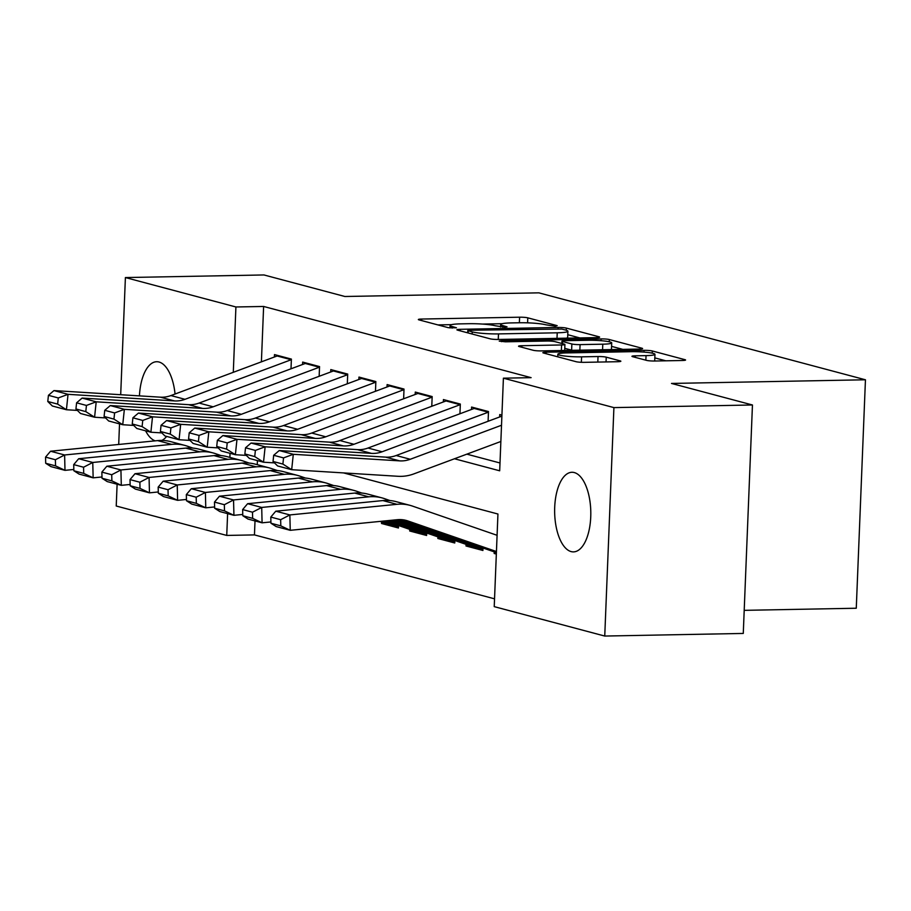 <?xml version="1.0" encoding="UTF-8"?>
<svg xmlns="http://www.w3.org/2000/svg" width="911" height="911" viewBox="0 0 911 911"><rect width="100%" height="100%" fill="white"/><g stroke="black" fill="none" stroke-linecap="round" stroke-linejoin="round"><path stroke-width="1.37" d="M555.289 326.24L557.168 325.648L527.799 317.837A6.104 0.706 2.3 0 0 519.6 317.199L421.691 319.044A6.104 0.706 2.3 0 0 418.354 319.533A6.104 0.706 2.3 0 0 419.014 319.886L448.383 327.698L456.457 327.801L452.198 326.548A19.541 2.243 2.3 0 1 450.08 325.432A19.541 2.243 2.3 0 1 460.761 323.86L468.914 323.712A19.541 2.243 2.3 0 1 495.163 325.739L504.705 327.186L507.04 326.844L502.781 325.591A19.541 2.243 2.3 0 1 500.663 324.475A19.541 2.243 2.3 0 1 511.344 322.915L519.498 322.756A19.541 2.243 2.3 0 1 545.746 324.783L555.289 326.24M571.14 551.599A39.811 18.072 88.9 0 1 554.64 509.853A39.811 18.072 88.9 0 1 571.971 472.274A39.811 18.072 88.9 0 1 574.317 472.57A39.811 18.072 88.9 0 1 590.806 514.316A39.811 18.072 88.9 0 1 573.475 551.884A39.811 18.072 88.9 0 1 571.14 551.599M155.189 440.856A39.811 18.072 88.9 0 1 145.612 430.823M139.44 395.875A39.811 18.072 88.9 0 1 156.669 361.724A39.811 18.072 88.9 0 1 159.004 362.009A39.811 18.072 88.9 0 1 175.06 394.019M646.571 360.38A6.104 0.706 2.3 0 0 654.77 361.018L682.237 360.494A6.104 0.706 2.3 0 0 685.584 360.004A6.104 0.706 2.3 0 0 684.913 359.663L652.31 350.974A6.104 0.706 2.3 0 0 644.1 350.348L546.201 352.193A6.104 0.706 2.3 0 0 542.854 352.682A6.104 0.706 2.3 0 0 543.525 353.024L576.128 361.713A6.104 0.706 2.3 0 0 584.338 362.339L617.51 361.713A6.104 0.706 2.3 0 0 620.858 361.223A6.104 0.706 2.3 0 0 620.186 360.881L606.236 357.158A6.104 0.706 2.3 0 0 598.026 356.531L581.582 356.839A16.33 1.879 2.3 0 1 557.862 354.22A16.33 1.879 2.3 0 1 566.79 352.91L631.243 351.692A16.33 1.879 2.3 0 1 654.963 354.311A16.33 1.879 2.3 0 1 646.036 355.62L635.286 355.825A6.104 0.706 2.3 0 0 631.949 356.315A6.104 0.706 2.3 0 0 632.61 356.668L646.571 360.38M120.696 394.714L125.399 277.559L263.939 274.951L344.893 296.496L538.834 292.841L865.45 379.785L671.498 383.44L752.452 404.985L613.912 407.604L604.745 636.049L494.229 606.635L497.941 514.02L343.538 472.911M125.399 277.559L235.915 306.973L233.296 372.314M454.475 458.768L499.683 470.793L503.407 378.179L531.113 377.655L263.621 306.46L235.915 306.973M503.407 378.179L613.912 407.604M596.295 337.617A6.104 0.706 2.3 0 0 599.632 337.127A6.104 0.706 2.3 0 0 598.971 336.774L566.357 328.097A6.104 0.706 2.3 0 0 558.147 327.459L460.249 329.315A6.104 0.706 2.3 0 0 456.912 329.805A6.104 0.706 2.3 0 0 457.573 330.146L490.186 338.824A6.104 0.706 2.3 0 0 498.385 339.461L596.295 337.617M609.334 339.541L641.936 348.218A6.104 0.706 2.3 0 1 642.608 348.56A6.104 0.706 2.3 0 1 639.271 349.061L541.362 350.906A6.104 0.706 2.3 0 1 533.151 350.268L519.202 346.556A6.104 0.706 2.3 0 1 518.541 346.203A6.104 0.706 2.3 0 1 521.878 345.713L561.586 344.962A6.104 0.706 2.3 0 0 564.922 344.472A6.104 0.706 2.3 0 0 564.262 344.13L555.004 341.659A6.104 0.706 2.3 0 0 546.794 341.033L505.457 341.807L499.251 341.124L501.585 340.782L601.123 338.903A6.104 0.706 2.3 0 1 609.334 339.541L609.243 341.773M496.336 554.059L494.172 553.478L496.358 553.433M483.001 548.001L482.91 550.483L466.011 545.985L470.793 545.894M454.851 540.508L454.748 542.99L437.849 538.492L442.644 538.401M426.69 533.003L426.587 535.486L409.699 530.988L414.482 530.908M398.54 525.51L398.437 527.993L381.538 523.495L386.332 523.404M290.996 368.796L291.395 359.093L274.496 354.595L274.405 356.998M319.157 376.3L319.545 366.586L302.657 362.088L302.554 364.491M347.319 383.793L347.706 374.079L330.807 369.581L330.716 371.984M375.469 391.286L375.856 381.572L358.968 377.074L358.866 379.488M403.63 398.779L404.017 389.065L387.118 384.579L387.027 386.981M431.78 406.272L432.167 396.57L415.279 392.072L415.177 394.474M459.941 413.765L460.328 404.063L443.429 399.565L443.338 401.967M488.091 421.269L488.49 411.556L471.591 407.058L471.499 409.46M263.621 306.46L261.4 361.838M466.842 454.156L499.991 462.982M499.649 416.965L499.752 414.551L501.915 415.131M255.012 520.933L254.454 534.905L494.536 598.823M257.437 460.59L257.266 464.69M381.538 523.495L381.607 521.901M409.699 530.988L409.768 529.393M437.849 538.492L437.918 536.886M466.011 545.985L466.079 544.379M494.172 553.478L494.229 551.872M744.207 610.347L856.272 608.229L865.45 379.785M254.454 534.905L226.737 535.429L116.232 506.015L117.109 484.219M118.703 444.466L119.523 423.877M752.452 404.985L743.274 633.441L604.745 636.049M166.645 436.426A39.811 18.072 88.9 0 1 161.839 440.434M230.039 453.291L229.879 457.39M227.613 513.645L226.737 535.429M502.109 323.701L482.466 324.065M451.514 324.658L437.895 324.908M579.84 337.924L567.769 334.713M561.78 329.053L470.099 330.226L467.764 330.568L472.228 331.877A19.541 2.243 2.3 0 0 498.476 333.904L557.225 332.8A19.541 2.243 2.3 0 0 567.906 331.228A19.541 2.243 2.3 0 0 565.788 330.112L561.78 329.053M566.209 338.186A19.541 2.243 2.3 0 0 567.655 337.4L567.906 331.228M611.566 346.374L622.817 349.368M602.786 344.187A16.33 1.879 2.3 0 0 611.714 342.878A16.33 1.879 2.3 0 0 587.994 340.258L565.287 340.68A6.104 0.706 2.3 0 0 561.95 341.17A6.104 0.706 2.3 0 0 562.611 341.523L571.869 343.982A6.104 0.706 2.3 0 0 580.079 344.62L602.786 344.187L602.558 349.744M610.655 349.596A16.33 1.879 2.3 0 0 611.463 349.05L611.714 342.878M572.359 350.314A6.104 0.706 2.3 0 1 571.63 350.154L564.763 348.332M653.927 361.018A16.33 1.879 2.3 0 0 654.713 360.483L654.963 354.311M665.793 360.802L654.815 357.886M45.55 457.117L45.698 463.266L55.56 465.885L55.4 459.736L45.55 457.117L50.538 451.23L157.614 440.605A46.655 41.223 -75.1 0 1 170.767 441.653L184.842 445.399A46.655 41.223 -75.1 0 1 187.359 446.174L192.87 448.075M50.538 451.23L64.613 454.976L171.701 444.363A46.655 41.223 -75.1 0 1 184.842 445.399M55.4 459.736L64.613 454.976L64.988 470.349L50.914 466.603L45.698 463.266M73.825 469.472L64.988 470.349L55.56 465.885M291.372 359.674A21.773 19.233 104.9 0 0 291.19 359.731L185.001 399.314A31.099 27.478 -75.1 0 1 174.445 400.92L68.04 394.326L66.423 409.745L77.401 410.417M278.276 355.597A21.773 19.233 104.9 0 0 277.115 355.985L170.915 395.568A31.099 27.478 -75.1 0 1 160.359 397.173L53.965 390.58L68.04 394.326L58.281 397.948L48.431 395.328L47.782 401.489L57.644 404.108L58.281 397.948M57.644 404.108L66.423 409.745L52.348 405.999L47.782 401.489M53.965 390.58L48.431 395.328M73.711 464.61L73.859 470.759L83.71 473.39L83.561 467.229L73.711 464.61L78.688 458.723L185.776 448.11A46.655 41.223 -75.1 0 1 198.917 449.157L212.992 452.904A46.655 41.223 -75.1 0 1 215.52 453.667L221.031 455.568M78.688 458.723L92.763 462.469L199.851 451.856A46.655 41.223 -75.1 0 1 212.992 452.904M83.561 467.229L92.763 462.469L93.15 477.842L79.075 474.096L73.859 470.759M101.986 476.965L93.15 477.842L83.71 473.39M101.861 472.103L102.021 478.252L111.871 480.883L111.723 474.733L101.861 472.103L106.849 466.216L213.926 455.602A46.655 41.223 -75.1 0 1 227.078 456.65L241.153 460.397A46.655 41.223 -75.1 0 1 243.67 461.16L249.181 463.073M106.849 466.216L120.924 469.962L228.012 459.349A46.655 41.223 -75.1 0 1 241.153 460.397M111.723 474.733L120.924 469.962L121.3 485.335L107.225 481.589L102.021 478.252M130.136 484.47L121.3 485.335L111.871 480.883M130.022 479.596L130.171 485.757L140.021 488.376L139.873 482.226L130.022 479.596L134.999 473.709L242.087 463.095A46.655 41.223 -75.1 0 1 255.228 464.143L269.314 467.89A46.655 41.223 -75.1 0 1 271.831 468.664L277.343 470.566M134.999 473.709L149.074 477.455L256.162 466.842A46.655 41.223 -75.1 0 1 269.314 467.89M139.873 482.226L149.074 477.455L149.461 492.84L135.386 489.093L130.171 485.757M158.298 491.963L149.461 492.84L140.021 488.376M398.494 526.649L385.421 523.165A21.773 19.233 -75.1 0 1 384.248 522.812L380.16 521.399M158.172 487.1L158.332 493.25L168.182 495.869L168.034 489.719L158.172 487.1L163.16 481.202L270.248 470.588A46.655 41.223 -75.1 0 1 283.389 471.636L297.464 475.383A46.655 41.223 -75.1 0 1 299.981 476.157L305.504 478.059M163.16 481.202L177.235 484.959L284.323 474.335A46.655 41.223 -75.1 0 1 297.464 475.383M168.034 489.719L177.235 484.959L177.611 500.333L163.536 496.586L158.332 493.25M186.448 499.456L177.611 500.333L168.182 495.869M398.494 526.615A21.773 19.233 -75.1 0 1 398.323 526.558L382.666 521.149M319.522 367.167A21.773 19.233 104.9 0 0 319.351 367.224L213.151 406.807A31.099 27.478 -75.1 0 1 202.595 408.413L96.202 401.819L94.585 417.238L105.551 417.921M306.426 363.09A21.773 19.233 104.9 0 0 305.276 363.478L199.076 403.061A31.099 27.478 -75.1 0 1 188.52 404.666L82.127 398.073L96.202 401.819L86.443 405.441L76.592 402.821L75.943 408.982L85.793 411.613L86.443 405.441M85.793 411.613L94.585 417.238L80.51 413.492L75.943 408.982M82.127 398.073L76.592 402.821M347.683 374.66A21.773 19.233 104.9 0 0 347.512 374.728L241.313 414.3A31.099 27.478 -75.1 0 1 230.756 415.906L124.363 409.324L122.734 424.731L133.712 425.414M334.588 370.583A21.773 19.233 104.9 0 0 333.426 370.971L227.226 410.554A31.099 27.478 -75.1 0 1 216.67 412.159L110.277 405.566L124.363 409.324L114.604 412.934L104.742 410.314L104.093 416.475L113.955 419.106L114.604 412.934M113.955 419.106L122.734 424.731L108.66 420.984L104.093 416.475M110.277 405.566L104.742 410.314M375.833 382.153A21.773 19.233 104.9 0 0 375.662 382.221L269.462 421.793A31.099 27.478 -75.1 0 1 258.906 423.399L152.513 416.817L150.896 432.224L161.862 432.907M362.737 378.088A21.773 19.233 104.9 0 0 361.587 378.475L255.387 418.047A31.099 27.478 -75.1 0 1 244.831 419.652L138.438 413.07L152.513 416.817L142.754 420.438L132.904 417.807L132.254 423.979L142.105 426.599L142.754 420.438M142.105 426.599L150.896 432.224L136.821 428.477L132.254 423.979M138.438 413.07L132.904 417.807M403.994 389.646A21.773 19.233 104.9 0 0 403.824 389.714L297.624 429.286A31.099 27.478 -75.1 0 1 287.067 430.903L180.674 424.31L179.057 439.728L190.023 440.4M390.899 385.581A21.773 19.233 104.9 0 0 389.737 385.968L283.537 425.539A31.099 27.478 -75.1 0 1 272.981 427.145L166.588 420.563L180.674 424.31L170.915 427.931L161.053 425.3L160.404 431.472L170.266 434.091L170.915 427.931M170.266 434.091L179.057 439.728L164.971 435.97L160.404 431.472M166.588 420.563L161.053 425.3M412.398 530.304L426.485 534.051A21.773 19.233 -75.1 0 0 426.644 534.108L413.583 530.657A21.773 19.233 -75.1 0 1 412.398 530.304L385.182 520.898M186.334 494.593L186.482 500.743L196.343 503.362L196.184 497.212L186.334 494.593L191.31 488.706L298.398 478.081A46.655 41.223 -75.1 0 1 311.539 479.129L325.626 482.876A46.655 41.223 -75.1 0 1 328.142 483.65L333.654 485.552M191.31 488.706L205.396 492.452L312.473 481.839A46.655 41.223 -75.1 0 1 325.626 482.876M196.184 497.212L205.396 492.452L205.772 507.826L191.697 504.079L186.482 500.743M214.609 506.949L205.772 507.826L196.343 503.362M426.485 534.051L387.687 520.648M432.144 397.15A21.773 19.233 104.9 0 0 431.973 397.207L325.774 436.79A31.099 27.478 -75.1 0 1 315.217 438.396L208.824 431.803L207.207 447.221L218.173 447.893M419.049 393.074A21.773 19.233 104.9 0 0 417.898 393.461L311.699 433.044A31.099 27.478 -75.1 0 1 301.142 434.649L194.749 428.056L208.824 431.803L199.065 435.424L189.215 432.805L188.566 438.965L198.416 441.584L199.065 435.424M198.416 441.584L207.207 447.221L193.132 443.475L188.566 438.965M194.749 428.056L189.215 432.805M454.805 541.635L441.733 538.15A21.773 19.233 -75.1 0 1 440.56 537.797L390.193 520.409M214.484 502.086L214.643 508.236L224.493 510.866L224.345 504.705L214.484 502.086L219.471 496.199L326.559 485.586A46.655 41.223 -75.1 0 1 339.701 486.622L353.775 490.38A46.655 41.223 -75.1 0 1 356.303 491.143L361.815 493.045M219.471 496.199L233.546 499.945L340.634 489.332A46.655 41.223 -75.1 0 1 353.775 490.38M224.345 504.705L233.546 499.945L233.933 515.319L219.847 511.572L214.643 508.236M242.77 514.442L233.933 515.319L224.493 510.866M454.805 541.601A21.773 19.233 -75.1 0 1 454.635 541.544L392.698 520.158M460.306 404.643A21.773 19.233 104.9 0 0 460.135 404.7L353.935 444.283A31.099 27.478 -75.1 0 1 343.379 445.889L236.985 439.296L235.368 454.714L246.334 455.398M447.21 400.567A21.773 19.233 104.9 0 0 446.048 400.954L339.86 440.537A31.099 27.478 -75.1 0 1 329.304 442.142L222.899 435.549L236.985 439.296L227.226 442.917L217.365 440.298L216.727 446.458L226.577 449.089L227.226 442.917M226.577 449.089L235.368 454.714L221.282 450.968L216.727 446.458M222.899 435.549L217.365 440.298M468.709 545.29L482.796 549.037A21.773 19.233 -75.1 0 0 482.955 549.094L469.894 545.655A21.773 19.233 -75.1 0 1 468.709 545.29L395.203 519.908M242.645 509.579L242.793 515.728L252.654 518.359L252.495 512.21L242.645 509.579L247.621 503.692L354.709 493.079A46.655 41.223 -75.1 0 1 367.862 494.126L381.937 497.873A46.655 41.223 -75.1 0 1 384.453 498.636L389.965 500.549M247.621 503.692L261.708 507.438L368.796 496.825A46.655 41.223 -75.1 0 1 381.937 497.873M252.495 512.21L261.708 507.438L262.083 522.812L248.008 519.065L242.793 515.728M270.92 521.946L262.083 522.812L252.654 518.359M482.796 549.037L397.708 519.657M488.467 412.136A21.773 19.233 104.9 0 0 488.285 412.205L382.085 451.776A31.099 27.478 -75.1 0 1 371.529 453.382L265.135 446.789L263.518 462.207L274.496 462.89M475.371 408.06A21.773 19.233 104.9 0 0 474.21 408.447L368.01 448.03A31.099 27.478 -75.1 0 1 357.454 449.635L251.06 443.042L265.135 446.789L255.376 450.41L245.526 447.791L244.877 453.951L254.738 456.582L255.376 450.41M254.738 456.582L263.518 462.207L249.443 458.461L244.877 453.951M251.06 443.042L245.526 447.791M496.393 552.624L400.738 519.589M270.795 517.072L270.954 523.233L280.804 525.852L280.656 519.703L270.795 517.072L275.782 511.185L382.871 500.572A46.655 41.223 -75.1 0 1 396.012 501.619L410.087 505.366A46.655 41.223 -75.1 0 1 412.615 506.14L497.087 535.304M275.782 511.185L289.857 514.931L396.945 504.318A46.655 41.223 -75.1 0 1 410.087 505.366M280.656 519.703L289.857 514.931L290.245 530.316L276.158 526.569L270.954 523.233M496.438 551.519L407.775 520.91A31.099 27.478 104.9 0 0 406.09 520.397A31.099 27.478 104.9 0 0 397.333 519.691L290.245 530.316L280.804 525.852M501.517 425.255L410.246 459.269A31.099 27.478 -75.1 0 1 399.69 460.875L293.296 454.293L291.679 469.7L398.073 476.294A46.655 41.223 104.9 0 0 413.901 473.879L500.856 441.482M501.881 416.133L396.171 455.523A31.099 27.478 -75.1 0 1 385.615 457.128L279.221 450.546L293.296 454.293L283.537 457.903L273.676 455.284L273.038 461.456L282.888 464.075L283.537 457.903M282.888 464.075L291.679 469.7L277.604 465.954L273.038 461.456M279.221 450.546L273.676 455.284M502.713 327.163L502.781 325.591M452.129 328.119L452.198 326.548M421.634 320.581L421.691 319.044M519.372 322.756L519.6 317.199M527.594 322.836L527.799 317.837M460.18 330.841L460.249 329.315M558.101 328.632L558.147 327.459M566.266 330.249L566.357 328.097M598.937 337.423L598.971 336.774M468.14 332.959L468.22 330.818M472.149 334.03L472.228 331.877M498.26 339.461L498.476 333.904M556.997 338.357L557.225 332.8M641.913 348.856L641.936 348.218M521.809 347.25L521.878 345.713M561.358 350.53L561.586 344.962M501.551 341.659L501.585 340.782M601.055 340.68L601.123 338.903M562.531 343.663L562.611 341.523M571.63 350.154L571.869 343.982M579.851 350.177L580.079 344.62M635.229 357.363L635.286 355.825M645.853 360.187L646.036 355.62M581.355 362.305L581.582 356.839M597.81 362.088L598.026 356.531M606.043 361.929L606.236 357.158M620.163 361.519L620.186 360.881M546.133 353.719L546.201 352.193M644.031 352.101L644.1 350.348M652.219 353.149L652.31 350.974M684.89 360.3L684.913 359.663M157.614 440.605L171.701 444.363M185.001 399.314L170.915 395.568M174.445 400.92L160.359 397.173M291.19 359.731L277.115 355.985M185.776 448.11L199.851 451.856M213.926 455.602L228.012 459.349M242.087 463.095L256.162 466.842M270.248 470.588L284.323 474.335M384.248 522.812L398.323 526.558M213.151 406.807L199.076 403.061M202.595 408.413L188.52 404.666M319.351 367.224L305.276 363.478M241.313 414.3L227.226 410.554M230.756 415.906L216.67 412.159M347.512 374.728L333.426 370.971M269.462 421.793L255.387 418.047M258.906 423.399L244.831 419.652M375.662 382.221L361.587 378.475M297.624 429.286L283.537 425.539M287.067 430.903L272.981 427.145M403.824 389.714L389.737 385.968M298.398 478.081L312.473 481.839M325.774 436.79L311.699 433.044M315.217 438.396L301.142 434.649M431.973 397.207L417.898 393.461M326.559 485.586L340.634 489.332M440.56 537.797L454.635 541.544M353.935 444.283L339.86 440.537M343.379 445.889L329.304 442.142M460.135 404.7L446.048 400.954M354.709 493.079L368.796 496.825M382.085 451.776L368.01 448.03M371.529 453.382L357.454 449.635M488.285 412.205L474.21 408.447M404.382 519.999L407.775 520.91M382.871 500.572L396.945 504.318M410.246 459.269L396.171 455.523M399.69 460.875L385.615 457.128M500.56 327.003L500.663 324.475M449.977 327.96L450.08 325.432M467.673 332.834L467.764 330.568M564.683 350.462L564.922 344.472M561.859 343.493L561.95 341.17M557.76 356.816L557.862 354.22"/></g></svg>
